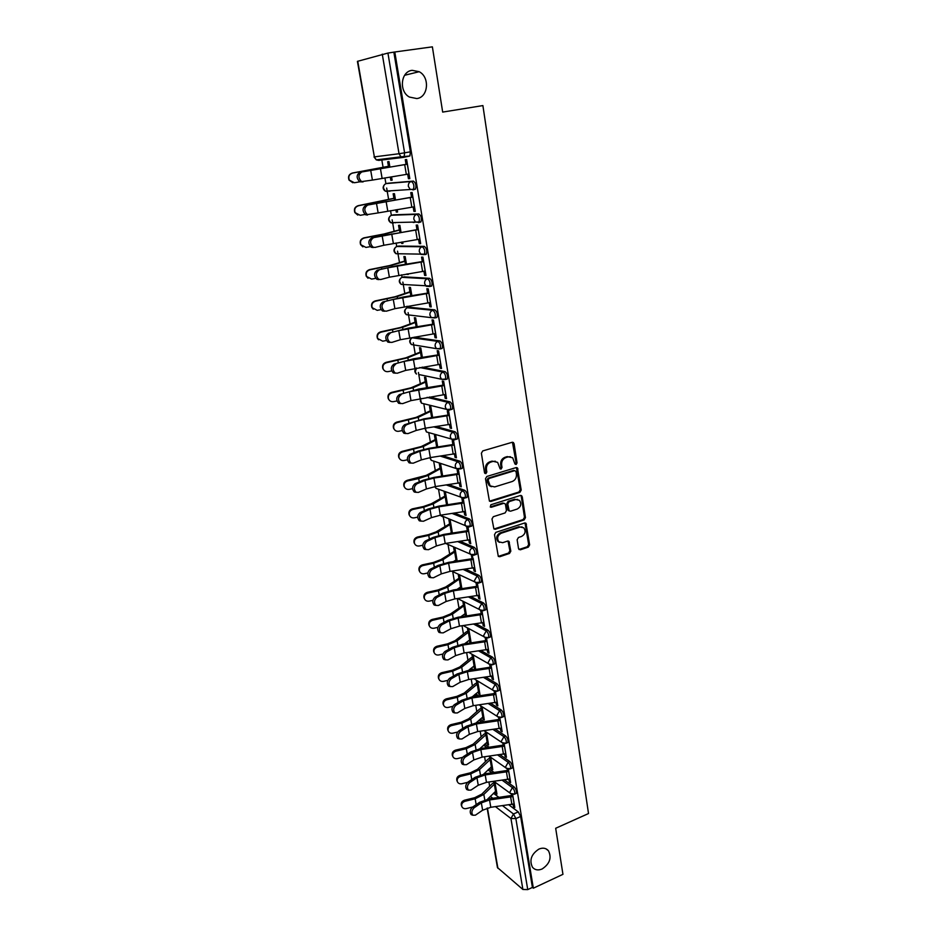 <?xml version="1.0" encoding="UTF-8"?>
<svg xmlns="http://www.w3.org/2000/svg" width="937" height="937" viewBox="0 0 937 937"><rect width="100%" height="100%" fill="white"/><g stroke="black" fill="none" stroke-linecap="round" stroke-linejoin="round"><path stroke-width="1.41" d="M516.123 464.518L517.048 462.913L514.085 443.634L512.188 442.287L482.742 450.92L481.384 453.25L484.523 472.728L485.881 473.653L486.818 472.025L486.42 469.519C486.174 465.876 487.615 463.405 490.742 462.105L493.202 461.367L497.641 462.351L500.112 468.851L501.084 469.062L502.021 467.446L501.635 464.951C501.389 461.332 502.829 458.872 505.921 457.572L508.346 456.846L512.68 457.783L514.8 463.592L516.123 464.518M515.139 464.225L516.076 462.62L512.457 442.241M484.827 473.372L485.87 471.721L485.471 469.214L486.42 469.519M500.124 468.758L501.061 467.153L500.663 464.658L501.635 464.951M538.916 849.086C531.256 854.181 529.124 860.26 532.509 867.311C534.957 870.075 538.178 870.625 542.148 868.974C549.796 863.809 551.881 857.718 548.414 850.702C546.002 848.02 542.828 847.481 538.916 849.086M412.186 70.334C400.743 71.329 398.693 91.451 409.422 97.061L416.778 98.561C428.279 97.436 430.118 77.139 419.167 71.704L412.186 70.334M484.288 721.818L480.236 719.147M479.088 695.98L475.645 693.907M473.747 669.838L471.721 668.608L470.386 668.842M468.242 643.379L465.267 643.344M440.905 348.787L442.088 348.482C442.955 345.273 442.241 342.755 439.957 340.939L414.295 337.238M435.611 317.795L436.911 317.479C437.802 314.176 437.099 311.634 434.78 309.842L409.211 307.242M430.212 286.394L431.652 286.066C432.578 282.658 431.875 280.081 429.544 278.312L404.081 276.848M425.597 254.595L426.323 254.208C427.284 250.706 426.593 248.082 424.227 246.361L398.881 246.044M418.499 222.655L420.924 221.917C421.919 218.309 421.228 215.651 418.839 213.952L393.599 214.831M412.936 189.918L415.454 189.169C416.485 185.456 415.794 182.762 413.381 181.099L388.258 183.207M518.524 548.59L520.375 549.808L528.327 547.138L529.628 544.877L525.985 523.291L524.615 522.998L495.837 532.368L494.502 534.676L498.308 556.414L499.749 556.73L509.505 553.451L510.817 551.167L508.967 541.387L507.549 541.082L502.7 542.687L498.871 541.844C496.692 538.318 497.477 535.449 501.19 533.235L520.129 527.051L523.806 527.824C526.032 531.326 525.282 534.195 521.581 536.444L518.454 537.475L517.142 539.759L518.524 548.59M394.793 51.992L432.379 46.85L442.674 112.089L482.895 105.576L588.518 813.539L555.676 828.273L562.95 874.326L533.34 888.194L394.793 51.992L387.93 53.069L404.597 152.848L404.128 156.994L400.977 156.83L409.902 155.975L403.578 157.369M519.894 492.347L521.218 490.074L517.435 467.891L516.088 467.598L486.842 476.464L485.495 478.784L489.43 501.131L490.859 501.447L519.894 492.347L518.922 492.03L520.246 489.746L516.392 467.54M494.385 528.89L523.162 519.555L524.474 517.283L521.265 496.423L522.249 496.751L525.446 517.646L524.134 519.918L495.333 529.264L493.904 528.948L495.333 529.264M504.012 503.31L502.654 503.04L505.008 503.684L505.5 504.656L506.448 510.63L505.113 512.926L493.319 516.697L491.984 519.004L493.904 528.948M503.602 503.38L491.281 507.268L490.285 507.046L490.883 504.75L520.375 495.474L522.249 496.751M493.436 793.252L499.128 797.516M508.967 804.918L518.266 811.899L513.499 813.984L515.865 818.575L527.742 889.6L522.893 889.471L497.453 867.557L487.123 808.092M381.687 159.185L383.092 167.348M384.92 177.913L385.915 183.687M386.665 188.056L388.632 199.487M390.553 210.661L391.361 215.323M392.135 219.82L394.09 231.193M396.117 242.964L396.738 246.536M397.534 251.175L399.478 262.477M401.598 274.822L402.032 277.34M402.851 282.096L404.796 293.34M407.009 306.247L407.267 307.734M408.11 312.618L410.031 323.792M413.299 342.743L415.208 353.858M418.417 372.469L420.315 383.526M423.84 403.941L425.363 412.807M428.783 432.707L430.341 441.714M440.296 456.108L458.088 461.789C460.278 463.71 460.992 466.122 460.254 468.992L456.342 468.594L431.254 460.313L433.644 461.109L435.248 470.245M438.528 489.266L440.109 498.425M443.306 517.06L444.899 526.243M448.038 544.514L449.619 553.72M452.712 571.629L454.293 580.846M457.35 598.556L458.907 607.633M462.035 625.752L463.464 634.103M466.649 652.62L467.961 660.245M471.217 679.149L472.412 686.06M475.738 705.338L476.804 711.57M480.189 731.223L481.149 736.775M484.593 756.78L485.436 761.687M488.938 782.032L489.676 786.295M533.34 888.194L532.415 887.421L527.742 889.6M357.758 61.21L374.367 156.877L357.407 61.362L387.93 53.069M390.284 177.034L390.846 180.279L392.111 180.045M390.846 180.279L392.135 180.162L391.561 176.824M407.689 174.188L408.45 178.733L409.797 178.487M408.45 178.733L409.809 178.616L406.623 159.513L405.264 159.677L406.049 164.35M413.182 206.995L413.92 211.399L415.278 211.352L412.139 192.518L410.769 192.612L411.542 197.227M395.496 199.839L394.442 193.69L393.153 193.772L393.915 198.269M395.894 209.794L396.281 212.067L397.534 211.821M396.281 212.067L397.569 212.02L397.159 209.595M413.92 211.399L415.243 211.141M418.593 239.357L419.307 243.62L420.666 243.643L417.574 225.067L416.204 225.091L416.965 229.647M401.024 232.224L399.853 225.36L398.553 225.384L399.314 229.823M413.158 222.456L414.786 222.128M401.423 242.109L401.645 243.433L402.887 243.175M401.645 243.433L402.933 243.444L402.676 241.91M419.307 243.62L420.619 243.351M423.934 271.261L424.625 275.408L425.984 275.49L422.927 257.171L421.568 257.125L422.318 261.634M406.471 264.175L405.182 256.609L403.894 256.574L404.643 260.954M406.869 273.979L408.169 274.108M406.939 274.377L408.227 274.459L408.122 273.791M424.625 275.408L425.925 275.115M429.193 302.745L429.872 306.762L431.231 306.903L428.221 288.83L426.85 288.725L427.588 293.176M411.858 295.682L410.453 287.448L409.153 287.354L409.891 291.688M429.872 306.762L431.161 306.458M434.393 333.806L435.037 337.695L436.408 337.894L433.433 320.067L432.062 319.904L432.8 324.296M417.164 326.767L415.641 317.877L414.353 317.725L415.079 322M435.037 337.695L436.326 337.379M439.512 364.446L440.144 368.218L441.514 368.475L438.575 350.883L437.204 350.661L437.93 354.994M422.4 357.43L420.772 347.92L419.471 347.697L420.198 351.925M440.144 368.218L441.409 367.89M444.571 394.676L445.18 398.33L446.551 398.647L443.646 381.289L442.287 381.008L443.002 385.294M427.565 387.695L425.831 377.552L424.531 377.283L425.246 381.464M445.18 398.33L446.445 397.991M449.561 424.508L450.147 428.045L451.517 428.42L448.659 411.296L447.289 410.956L448.003 415.185M432.66 417.562L430.833 406.822L429.533 406.494L430.235 410.629M450.147 428.045L451.4 427.694M454.48 453.953L455.054 457.373L456.424 457.806L453.602 440.905L452.231 440.507L452.934 444.688M437.696 447.031L435.764 435.705L434.463 435.318L435.155 439.406M455.054 457.373L456.296 457.022M459.341 483.012L459.903 486.326L461.273 486.807L458.486 470.128L457.115 469.671L457.806 473.806M442.662 476.113L440.636 464.213L439.324 463.792L440.015 467.821M459.903 486.326L461.121 485.952M464.143 511.696L464.682 514.905L466.052 515.432L463.3 498.964L461.929 498.461L462.609 502.548M447.57 504.82L445.438 492.37L444.138 491.89L444.817 495.884M464.682 514.905L465.888 514.518M468.875 540.005L469.39 543.109L470.761 543.694L468.055 527.437L466.685 526.875L467.352 530.916M452.407 533.165L450.182 520.176L448.882 519.648L449.561 523.584M469.39 543.109L470.597 542.71M473.548 567.951L474.052 570.961L475.422 571.593L472.283 555.336M474.052 570.961L475.246 570.551M478.163 595.545L478.655 598.45L479.838 598.04M478.655 598.45L480.025 599.13L477.378 583.282M464.951 613.594L465.384 616.124L466.497 615.726M482.719 622.8L483.187 625.6L484.37 625.178M483.187 625.6L484.558 626.326L481.969 610.83M469.449 639.924L469.87 642.337L470.971 641.927M469.87 642.337L471.018 642.993M487.217 649.704L487.673 652.41L488.845 651.976M487.673 652.41L489.044 653.183L486.514 638.05M473.899 665.926L474.298 668.233L475.399 667.823M474.298 668.233L475.598 669.018L473.197 654.963M491.667 676.268L492.101 678.88L493.26 678.447M492.101 678.88L493.471 679.7L491.011 664.942M478.292 691.611L478.666 693.825L479.767 693.403M478.666 693.825L479.978 694.645L477.647 681M496.048 702.516L496.469 705.034L497.629 704.577M496.469 705.034L497.84 705.889L495.439 691.494M482.625 716.981L482.988 719.101L484.078 718.679M482.988 719.101L484.3 719.967L482.04 706.732M500.381 728.424L500.791 730.86L501.939 730.403M500.791 730.86L502.162 731.762L499.819 717.73M486.924 742.057L487.263 744.083L488.341 743.65M487.263 744.083L488.575 744.985L486.385 732.148M504.668 754.027L505.055 756.37L506.191 755.901M505.055 756.37L506.425 757.319L504.141 743.627M491.152 766.829L491.492 768.762L492.557 768.317M491.492 768.762L492.792 769.71L490.672 757.272M508.896 779.315L509.271 781.575L510.396 781.095M509.271 781.575L510.642 782.559L508.416 769.218M489.102 768.832L494.291 772.58M504.516 779.971L514.108 786.904L512.41 787.63C514.366 789.797 515.104 791.952 514.624 794.096L514.05 794.33M484.71 744.13L489.348 747.351M499.995 754.73L509.904 761.594L508.182 762.308C510.161 764.463 510.899 766.63 510.396 768.82L509.798 769.066M495.38 729.173L505.64 735.978L503.919 736.681C505.91 738.813 506.648 741.003 506.121 743.24L505.488 743.486M490.683 703.312L501.33 710.035L499.585 710.726C501.6 712.846 502.337 715.048 501.799 717.344L501.131 717.601M485.905 677.135L496.961 683.776L495.204 684.455C497.231 686.552 497.969 688.777 497.418 691.119L496.715 691.377M481.009 650.629L492.546 657.188L490.765 657.844C492.815 659.929 493.553 662.166 492.979 664.579L492.253 664.837M476.008 623.796L488.06 630.25L486.28 630.906C488.341 632.967 489.079 635.227 488.482 637.687L487.72 637.956M470.878 596.646L483.527 602.983L481.723 603.615C483.82 605.653 484.546 607.937 483.925 610.467L483.141 610.737M465.619 569.146L478.936 575.365L477.12 575.974C479.229 578 479.955 580.308 479.311 582.896L478.491 583.165M460.196 541.317L474.286 547.384L472.459 547.981C474.579 549.984 475.305 552.303 474.637 554.973L473.782 555.243M454.586 513.136L469.566 519.039L467.727 519.625C469.87 521.604 470.597 523.947 469.905 526.676L469.015 526.957M448.776 484.616L464.799 490.32L462.937 490.894C465.103 492.85 465.83 495.228 465.115 498.027L464.19 498.297M461.203 468.734L462.128 468.441C462.878 465.56 462.152 463.159 459.962 461.238L458.088 461.789C456.05 462.62 455.113 464.213 455.288 466.556L456.342 468.594L462.128 468.441M442.697 455.745L459.962 461.238M436.302 426.546L455.054 431.758C457.279 433.655 457.994 436.08 457.221 439.043L456.225 439.324M429.486 397.007L450.088 401.891C452.325 403.765 453.051 406.213 452.243 409.258L451.201 409.539M422.13 367.14L445.052 371.614C447.324 373.465 448.038 375.948 447.195 379.075L446.094 379.368M389.886 167.009L388.96 161.586L387.672 161.738L388.445 166.282M493.647 781.399L493.858 782.653M495.345 791.32L495.661 793.159L496.715 792.702M446.375 504.984L447.511 504.481M451.107 532.649L451.224 533.34M453.567 547.044L454.234 550.956M455.78 559.975L456.003 561.31M458.228 574.264L458.861 577.977M460.395 586.949L460.735 588.928M462.831 601.238L463.417 604.658M467.387 627.884L467.926 631.023M471.897 654.202L472.389 657.06M476.336 680.203L476.781 682.792M480.74 705.889L481.126 708.208M485.073 731.27L485.425 733.32M489.36 756.346L489.664 758.138M513.078 804.297L513.441 806.476L514.811 807.495L512.633 794.494M495.661 793.159L496.961 794.131L494.9 782.09M513.441 806.476L514.554 805.984M515.76 793.604L516.322 793.358C516.814 791.226 516.076 789.071 514.108 786.904M511.52 768.352L512.117 768.106C512.621 765.916 511.883 763.749 509.904 761.594M507.233 742.795L507.854 742.537C508.369 740.3 507.643 738.11 505.64 735.978M502.888 716.91L503.544 716.653C504.083 714.357 503.345 712.155 501.33 710.035M498.484 690.71L499.175 690.44C499.726 688.098 498.999 685.872 496.961 683.776M494.033 664.181L494.748 663.911C495.322 661.499 494.595 659.261 492.546 657.188M489.524 637.312L490.262 637.043C490.871 634.572 490.133 632.311 488.06 630.25M484.944 610.104L485.729 609.835C486.35 607.305 485.624 605.021 483.527 602.983M480.318 582.545L481.126 582.275C481.77 579.675 481.044 577.379 478.936 575.365M475.621 554.645L476.464 554.364C477.144 551.706 476.418 549.375 474.286 547.384M470.878 526.371L471.756 526.09C472.447 523.361 471.721 521.007 469.566 519.039M466.052 497.734L466.966 497.453C467.692 494.654 466.966 492.276 464.799 490.32M394.524 222.561L395.203 222.83M388.902 190.89L389.792 191.324M532.415 887.421L520.644 816.478L518.266 811.899M393.868 52.261L410.383 151.841L409.902 155.975M383.397 158.985L384.311 159.395M471.393 555.067L472.037 558.932M457.186 561.146L454.878 547.63M476.066 583.001L476.664 586.574M461.894 588.764L459.528 574.885M480.681 610.573L481.231 613.887M466.556 616.042L464.143 601.905M485.225 637.804L485.741 640.838M471.147 642.969L468.699 628.598M489.723 664.684L490.192 667.46M494.162 691.225L494.584 693.755M498.554 717.449L498.929 719.733M502.876 743.334L503.228 745.383M507.163 768.914L507.456 770.718M511.379 794.178L511.649 795.759M510.454 456.717L508.346 456.846M500.663 464.658C500.428 461.039 501.857 458.58 504.949 457.291L507.374 456.565M495.415 461.238L493.202 461.367M485.471 469.214C485.225 465.584 486.666 463.112 489.793 461.812L492.241 461.074M489.489 501.178L518.922 492.03M516.029 471.58L514.706 470.655L489.067 478.467L488.118 480.084L490.168 485.893L494.701 486.912L512.176 481.524C515.245 480.212 516.662 477.765 516.428 474.192L516.029 471.58M491.351 486.701L489.219 485.577L487.591 482.403L487.17 479.767L488.107 478.151L513.734 470.362M502.654 503.04L490.332 506.917L491.281 507.268M517.247 509.049C521.007 506.776 521.745 503.872 519.438 500.323L515.772 499.538L509.084 501.646L507.76 503.942L509.178 510.876L510.571 511.18L517.247 509.049M517.646 499.409L515.772 499.538M508.217 510.536L509.178 510.876L507.725 509.564L506.788 503.602L508.123 501.307L514.8 499.198M521.265 496.423L520.726 495.404M522.12 526.934L520.129 527.051M499.585 542.394L497.922 541.457C495.743 537.943 496.516 535.074 500.241 532.86L519.157 526.688M498.297 556.402L508.545 553.053L509.869 550.769L508.006 541L508.967 541.387M518.957 549.492L527.355 546.751L528.655 544.491L525.013 522.928L525.985 523.291M352.851 182.75L349.021 180.08C347.838 176.543 348.951 174.188 352.359 173.04L352.652 173.052C349.243 174.212 348.131 176.566 349.325 180.115L354.385 182.75L359.855 181.813M352.652 173.052L389.733 166.13M389.722 166.06L352.359 173.04M361.682 172.057C358.075 174.68 358.039 177.854 361.565 181.591L372.411 180.091L370.701 170.335L359.902 172.291L407.396 164.116M363.064 181.919L359.785 181.825C356.247 178.089 356.294 174.914 359.902 172.291M407.408 164.186L370.701 170.335M409.036 173.954L372.411 180.091M357.805 215.088L354.842 212.558C353.729 209.103 354.854 206.796 358.192 205.671L358.508 205.753C355.158 206.89 354.034 209.197 355.146 212.664L360.206 215.311L365.055 214.456M358.508 205.753L395.203 198.175M395.18 198.035L358.192 205.671M362.865 246.888L360.593 244.604C359.539 241.219 360.663 238.97 363.954 237.846L364.27 237.998C360.979 239.111 359.855 241.371 360.897 244.768L365.957 247.427L370.384 246.63M364.27 237.998L386.29 233.711L400.603 229.776M400.567 229.577L384.147 233.957L363.954 237.846M415.454 222.116L413.814 222.444M367.55 205.191C364.001 207.815 363.931 210.942 367.339 214.596L378.15 212.91L376.463 203.282L365.77 205.39L412.877 196.969M367.48 215.053L365.559 214.772C362.15 211.13 362.221 208.002 365.77 205.39M412.901 197.121L376.463 203.282M414.517 206.749L378.15 212.91M373.324 237.881C369.857 240.481 369.752 243.573 373.02 247.145L375.023 247.427L383.807 245.271L382.144 235.773L371.556 238.021L418.289 229.378M373.242 247.555L371.251 247.274C367.972 243.702 368.077 240.622 371.556 238.021M418.324 229.6L382.144 235.773M419.917 239.099L383.807 245.271M368.03 278.254L366.262 276.228C365.266 272.901 366.39 270.699 369.623 269.598L369.963 269.809C366.718 270.91 365.594 273.124 366.578 276.45L371.614 279.097L375.737 278.348M369.963 269.809L391.795 265.347L405.932 260.966M405.885 260.697L389.663 265.558L369.623 269.598M373.266 309.21L371.86 307.43C370.923 304.162 372.048 301.995 375.233 300.918L375.573 301.187C372.376 302.264 371.251 304.443 372.188 307.699L377.213 310.358L381.066 309.632M375.573 301.187L397.229 296.56L411.179 291.747M411.12 291.407L395.098 296.736L375.233 300.918M378.525 339.791L377.377 338.21C376.487 335.013 377.611 332.881 380.762 331.815L381.101 332.143C377.962 333.209 376.826 335.341 377.716 338.55L382.718 341.185L386.395 340.494M381.101 332.143L402.582 327.364L416.368 322.105M416.297 321.719L400.462 327.505L380.762 331.815M379.028 270.102C375.62 272.702 375.491 275.747 378.642 279.249L380.691 279.531L389.394 277.188L387.754 267.818L377.26 270.207L397.44 265.604L423.629 261.341M378.923 279.613L376.873 279.331C373.711 275.841 373.84 272.796 377.26 270.207M423.676 261.634L387.754 267.818M425.234 271.004L389.394 277.188M384.65 301.89C381.3 304.478 381.148 307.488 384.182 310.908L386.302 311.189L394.899 308.671L393.282 299.43L382.882 301.948L402.875 297.088L428.888 292.883M384.533 311.225L382.413 310.955C379.38 307.535 379.532 304.525 382.882 301.948M428.947 293.234L393.282 299.43M430.493 302.475L394.899 308.671M390.202 333.256C386.911 335.833 386.735 338.796 389.651 342.157L391.818 342.415L400.333 339.733L398.74 330.62L388.433 333.256L408.239 328.149L434.089 323.991M390.061 342.403L387.895 342.146C384.966 338.796 385.142 335.833 388.433 333.256M434.159 324.401L398.74 330.62M435.682 333.513L400.333 339.733M383.783 369.998L382.835 368.592C381.991 365.453 383.116 363.357 386.208 362.303L386.571 362.678C383.467 363.743 382.331 365.84 383.186 368.979C384.217 371.017 385.88 371.895 388.164 371.614L391.689 370.923M386.571 362.678L407.864 357.747L421.486 352.078M421.404 351.633L405.756 357.852L386.208 362.303M395.672 364.188C392.439 366.754 392.24 369.682 395.051 372.973L397.265 373.231L405.698 370.384L404.116 361.389L393.915 364.142L413.533 358.801L439.207 354.678M395.484 373.184L393.294 372.926C390.483 369.635 390.682 366.718 393.915 364.142M439.289 355.158L404.116 361.389M440.788 364.153L405.698 370.384M389.019 399.841L388.223 398.576C387.414 395.496 388.539 393.435 391.596 392.392L391.959 392.826C388.89 393.868 387.766 395.929 388.574 399.021C389.593 401.048 391.244 401.926 393.528 401.633L396.96 400.954M391.959 392.826L413.088 387.742L426.534 381.664M426.452 381.148L410.98 387.813L391.596 392.392M401.071 394.7C397.897 397.265 397.675 400.158 400.392 403.378L402.641 403.624L410.98 400.614L409.434 391.736L399.314 394.618L418.757 389.042L444.267 384.955M400.767 403.566L398.635 403.285C395.918 400.076 396.14 397.183 399.314 394.618M444.361 385.505L409.434 391.736M445.836 394.372L410.98 400.614M394.231 429.322L393.528 428.162C392.755 425.14 393.88 423.114 396.901 422.072L397.276 422.564C394.254 423.594 393.118 425.632 393.891 428.666C394.899 430.692 396.538 431.559 398.834 431.254L402.196 430.587M397.276 422.564L418.23 417.328L431.524 410.874M431.43 410.301L416.145 417.375L396.901 422.072M406.389 424.812C403.285 427.377 403.039 430.235 405.651 433.386L407.946 433.608L416.204 430.446L414.669 421.697L406.389 424.812L404.643 424.684L423.911 418.874L449.256 414.845M405.967 433.55L403.906 433.245C401.282 430.106 401.528 427.249 404.643 424.684M449.35 415.442L423.77 419.46L414.669 421.697M450.814 424.203L425.281 428.197L416.204 430.446M399.396 458.439L398.775 457.373C398.038 454.398 399.162 452.407 402.149 451.376L402.523 451.915C399.537 452.946 398.412 454.949 399.15 457.924C400.134 459.95 401.774 460.805 404.058 460.5L407.396 459.809M402.523 451.915L423.313 446.551L436.443 439.699M436.337 439.066L421.228 446.562L402.149 451.376M411.648 454.527C408.591 457.08 408.321 459.903 410.851 462.995L413.182 463.206L421.345 459.891L419.835 451.247L411.648 454.527L409.902 454.363L418.089 451.095L429.005 448.331L454.176 444.337M411.12 463.147L409.106 462.819C406.576 459.739 406.845 456.916 409.902 454.363M454.293 444.993L428.877 448.964L419.835 451.247M455.733 453.637L430.364 457.584L421.345 459.891M404.515 487.193L403.964 486.209C403.25 483.281 404.374 481.313 407.314 480.294L407.7 480.88C404.749 481.899 403.624 483.879 404.339 486.807C405.311 488.821 406.927 489.664 409.223 489.36L412.561 488.657M407.7 480.88L418.722 478.608L428.326 475.375L441.304 468.16M441.186 467.481L426.253 475.364L407.314 480.294M416.836 483.843C413.826 486.397 413.545 489.184 415.981 492.218L418.347 492.417L426.429 488.95L424.941 480.423L416.836 483.843L415.091 483.644L423.196 480.224L434.018 477.39L459.036 473.443M416.192 492.347L414.248 492.007C411.8 488.985 412.093 486.198 415.091 483.644M459.153 474.157L433.901 478.069L424.941 480.423M460.582 482.684L435.377 486.584L426.429 488.95M409.574 515.608L409.071 514.671C408.391 511.801 409.516 509.857 412.421 508.85L412.819 509.482C409.902 510.489 408.778 512.434 409.457 515.327C410.406 517.318 412.034 518.161 414.306 517.845L417.691 517.13M412.819 509.482L423.758 507.175L433.281 503.848L446.106 496.259M445.977 495.532L431.207 503.801L423.348 506.542L412.421 508.85M421.955 512.785C419.003 515.327 418.698 518.091 421.053 521.066L423.454 521.241L431.453 517.634L429.978 509.213L421.955 512.785L420.209 512.539L428.232 508.978L438.973 506.085L463.838 502.173M421.217 521.159L419.319 520.808C416.965 517.845 417.258 515.092 420.209 512.539M463.967 502.946L438.867 506.812L429.978 509.213M465.373 511.356L440.32 515.209L431.453 517.634M414.587 543.659L414.119 542.781C413.475 539.946 414.587 538.037 417.469 537.03L417.867 537.709C414.974 538.716 413.861 540.637 414.517 543.472C415.454 545.463 417.059 546.294 419.343 545.966L422.798 545.229M417.867 537.709L428.736 535.39L438.165 531.947L450.838 524.006M449.725 533.551L452.231 532.122M450.709 523.221L436.103 531.865L428.314 534.711L417.469 537.03M427.003 541.34C424.11 543.893 423.793 546.622 426.066 549.527L428.478 549.691L436.396 545.943L434.944 537.639L427.003 541.34L425.269 541.059L433.21 537.37L443.869 534.395L468.57 530.529M426.171 549.609L424.332 549.246C422.06 546.341 422.364 543.612 425.269 541.059M468.711 531.361L443.775 535.179L434.944 537.639M470.093 539.665L445.204 543.472L436.396 545.943M419.553 571.371L419.108 570.528C418.488 567.74 419.589 565.854 422.446 564.859L422.845 565.585C419.987 566.58 418.874 568.478 419.507 571.265C420.432 573.245 422.025 574.065 424.309 573.737L427.858 572.952M422.845 565.585L433.644 563.231L442.99 559.694L455.523 551.401M453.262 561.708L456.881 559.424M455.382 550.581L440.94 559.588L433.222 562.516L422.446 564.859M431.992 569.532C429.146 572.085 428.806 574.779 431.008 577.637L433.444 577.778L441.292 573.889L439.851 565.69L431.992 569.532L430.259 569.216L438.118 565.386L448.694 562.352L473.244 558.534M431.067 577.684L429.275 577.309C427.085 574.463 427.413 571.769 430.259 569.216M473.384 559.412L448.612 563.184L439.851 565.69M474.754 567.611L450.029 571.371L441.292 573.889M424.449 598.731L424.039 597.923C423.43 595.182 424.543 593.32 427.354 592.325L427.764 593.098C424.941 594.093 423.829 595.955 424.438 598.708C425.351 600.676 426.932 601.484 429.205 601.144L432.894 600.324M427.764 593.098L438.481 590.732L447.757 587.089L460.137 578.469M456.916 589.467L461.496 586.386M459.985 577.59L445.719 586.949L438.059 589.97L427.354 592.325M436.911 597.361C434.112 599.914 433.772 602.585 435.892 605.384L438.352 605.501L446.117 601.484L444.7 593.39L436.911 597.361L435.19 597.021L442.967 593.051L453.473 589.959L477.858 586.175M435.904 605.396L434.159 605.021C432.039 602.233 432.39 599.563 435.19 597.021M478.011 587.101L453.391 590.825L444.7 593.39M479.369 595.194L454.785 598.919L446.117 601.484M429.275 625.729L428.9 624.979C428.314 622.273 429.415 620.435 432.215 619.451L432.625 620.271C429.825 621.254 428.724 623.105 429.31 625.811C430.2 627.755 431.781 628.563 434.054 628.212L437.895 627.345M432.625 620.271L443.271 617.881L452.466 614.133L464.705 605.197M460.653 616.862L466.04 613.009M464.541 604.271L450.428 613.981L442.838 617.073L432.215 619.451M441.772 624.838C439.02 627.392 438.668 630.039 440.706 632.78L443.201 632.873L450.884 628.739L449.479 620.739L441.772 624.838L440.05 624.464L447.757 620.364L458.17 617.214L482.414 613.466M438.996 632.393L440.706 632.78L438.996 632.393C436.947 629.641 437.298 627.005 440.05 624.464M482.578 614.438L458.099 618.127L449.479 620.739M483.914 622.437L459.481 626.115L450.884 628.739M434.03 652.375L433.702 651.695C433.14 649.036 434.241 647.221 437.005 646.237L437.427 647.104C434.651 648.076 433.55 649.903 434.112 652.574C435.002 654.506 436.572 655.303 438.832 654.951L442.873 654.026M437.427 647.104L447.991 644.691L457.115 640.849L469.214 631.597M464.447 643.906L470.526 639.315M469.039 630.624L466.31 631.866L455.089 640.674L447.558 643.848L437.005 646.237M446.574 651.965C443.857 654.518 443.494 657.142 445.473 659.835L447.98 659.906L455.581 655.631L454.211 647.736L446.574 651.965L444.852 651.555L452.489 647.326L462.819 644.129L486.912 640.416M445.415 659.789L443.763 659.402C441.784 656.72 442.147 654.096 444.852 651.555M487.088 641.435L462.761 645.089L454.211 647.736M488.4 649.341L464.12 652.972L455.581 655.631M438.727 678.704L438.446 678.095C437.907 675.472 438.996 673.668 441.737 672.696L442.159 673.598C439.418 674.57 438.329 676.373 438.867 678.997C439.734 680.918 441.292 681.703 443.552 681.351L447.827 680.356M442.159 673.598L452.665 671.173L461.707 667.238L473.665 657.669M468.289 670.587L474.965 665.293M473.49 656.65L470.784 657.938L459.68 667.027L452.22 670.283L441.737 672.696M451.306 678.751C448.647 681.304 448.261 683.905 450.182 686.54L452.7 686.587L460.231 682.206L458.872 674.406L451.306 678.751L449.596 678.306L457.162 673.961L467.411 670.705L491.351 667.027M450.088 686.47L448.472 686.083C446.551 683.448 446.926 680.848 449.596 678.306M491.538 668.104L467.364 671.7L458.872 674.406M492.839 675.905L468.711 679.489L460.231 682.206M443.377 704.706L443.131 704.155C442.604 701.567 443.693 699.798 446.41 698.826L446.844 699.763C444.126 700.735 443.037 702.516 443.564 705.104C444.419 707.013 445.965 707.786 448.214 707.423L452.758 706.357M446.844 699.763L457.268 697.327L466.239 693.298L478.057 683.436M472.166 696.929L479.346 690.967M477.882 682.37L475.2 683.682L464.225 693.064L456.823 696.39L446.41 698.826M455.991 705.21C453.367 707.751 452.981 710.328 454.832 712.928L457.361 712.94L464.822 708.442L463.475 700.735L455.991 705.21L454.281 704.729L461.765 700.267L471.955 696.952L495.743 693.31M454.703 712.823L453.133 712.436C451.271 709.836 451.657 707.271 454.281 704.729M495.931 694.434L471.908 697.995L463.475 700.735M497.219 702.129L473.232 705.678L464.822 708.442M447.98 730.403L447.757 729.9C447.254 727.358 448.343 725.601 451.025 724.641L451.47 725.613C448.776 726.585 447.687 728.342 448.191 730.895C449.034 732.781 450.58 733.542 452.817 733.179L457.678 732.02M451.47 725.613L461.824 723.165L470.714 719.042L482.403 708.887M476.055 722.931L483.679 716.325M482.215 707.786L479.557 709.122L468.711 718.784L461.367 722.181L451.025 724.641M460.606 731.328C458.029 733.882 457.631 736.423 459.423 738.977L461.964 738.977L469.355 734.35L468.02 726.749L460.606 731.328L458.907 730.825L466.321 726.245L476.429 722.884L500.077 719.276M459.271 738.836L457.724 738.461C455.932 735.908 456.319 733.366 458.907 730.825M500.276 720.436L476.394 723.961L468.02 726.749M501.541 728.049L477.706 731.551L469.355 734.35M452.536 755.796L452.337 755.339C451.845 752.833 452.922 751.087 455.593 750.127L456.026 751.146C453.367 752.106 452.278 753.852 452.77 756.37C453.602 758.244 455.136 758.993 457.373 758.619L462.609 757.354M456.026 751.146L466.321 748.675L475.141 744.47L486.701 734.022M479.931 748.628L487.954 741.39M486.502 732.886L483.867 734.257L473.138 744.201L465.865 747.667L455.593 750.127M465.174 757.131C462.632 759.684 462.222 762.203 463.967 764.709L466.509 764.674L473.829 759.942L472.517 752.434L465.174 757.131L463.475 756.592L470.819 751.907L480.857 748.487L504.364 744.915M463.78 764.545L462.269 764.159C460.524 761.664 460.934 759.134 463.475 756.592M504.563 746.121L480.822 749.6L472.517 752.434M505.816 753.641L482.122 757.108L473.829 759.942M457.033 780.884L456.858 780.462C456.378 777.991 457.455 776.269 460.09 775.321L460.547 776.375C457.9 777.335 456.823 779.045 457.291 781.528C458.111 783.391 459.634 784.128 461.859 783.754L467.586 782.348M460.547 776.375L470.761 773.88L479.51 769.593L490.941 758.876M483.797 774.009L492.183 766.15M490.742 757.693L488.118 759.099L477.519 769.3L470.304 772.838L460.09 775.321M469.683 782.618C467.176 785.171 466.767 787.666 468.453 790.137L470.995 790.067L478.257 785.229L476.956 777.804L469.683 782.618L467.985 782.044L475.258 777.253L485.225 773.786L508.592 770.249M468.231 789.938L466.755 789.551C465.068 787.092 465.478 784.597 467.985 782.044M508.803 771.502L485.202 774.934L476.956 777.804M510.033 778.916L486.479 782.348L478.257 785.229M461.472 805.679L461.32 805.293C460.852 802.857 461.929 801.158 464.541 800.198L464.998 801.287C462.374 802.248 461.297 803.946 461.765 806.394C462.573 808.233 464.084 808.959 466.298 808.584L472.74 806.991M464.998 801.287L475.153 798.792L483.82 794.424L495.134 783.426M487.65 799.097L496.364 790.617M494.923 782.208L492.335 783.637L481.841 794.096L474.684 797.703L464.541 800.198M474.134 807.788C471.662 810.341 471.252 812.824 472.88 815.249L475.434 815.155L482.625 810.212L481.337 802.868L474.134 807.788L472.447 807.19L479.65 802.283L489.536 798.781L512.762 795.279M472.646 815.014L471.194 814.64C469.566 812.215 469.976 809.744 472.447 807.19M512.984 796.567L489.524 799.964L481.337 802.868M514.202 803.899L490.789 807.284L482.625 810.212M516.076 462.62L517.048 462.913M485.87 471.721L486.818 472.025M501.061 467.153L502.021 467.446M476.09 694.083L474.918 694.528M469.941 669.217L471.487 670.142M471.721 668.608L469.777 669.346M465.174 643.321L465.97 643.696M467.294 642.841L464.799 643.848M412.292 337.8L438.012 341.419C440.296 343.235 441.011 345.753 440.144 348.974L436.466 348.658L435.143 346.257C434.955 343.797 435.904 342.192 438.012 341.419L439.957 340.939M414.822 337.109L412.924 337.578C410.886 338.316 409.961 339.862 410.148 342.239L411.448 344.547L413.662 344.91M407.208 307.758L432.824 310.299C435.131 312.091 435.846 314.645 434.955 317.948L431.336 317.655L429.931 315.16C429.732 312.665 430.704 311.049 432.824 310.299L434.78 309.842M409.668 307.137L407.771 307.582C405.709 308.296 404.772 309.854 404.971 312.255L406.342 314.668L408.368 314.914M402.067 277.329L427.565 278.757C429.896 280.514 430.598 283.103 429.685 286.511L426.148 286.242L424.648 283.63C424.449 281.112 425.421 279.484 427.565 278.757L429.544 278.312M404.456 276.755L402.535 277.188C400.462 277.891 399.513 279.449 399.712 281.873L401.188 284.391L403.039 284.532M396.866 246.49L422.236 246.771C424.59 248.504 425.293 251.128 424.332 254.63L420.889 254.395L419.296 251.666C419.097 249.125 420.069 247.485 422.236 246.771L424.227 246.361M399.174 245.986L397.241 246.384C395.145 247.075 394.196 248.645 394.395 251.093L395.953 253.716L397.663 253.763M391.596 215.241L416.824 214.35C419.214 216.049 419.905 218.708 418.921 222.315L415.571 222.104L413.861 219.27C413.662 216.681 414.646 215.041 416.824 214.35L418.839 213.952M393.821 214.796L391.865 215.17C389.757 215.85 388.796 217.419 389.007 219.902L390.67 222.643L393.247 223.217L392.228 222.608M386.255 183.582L411.343 181.473C413.756 183.137 414.447 185.831 413.428 189.555L410.172 189.368L408.356 186.404C408.157 183.793 409.153 182.141 411.343 181.473L413.381 181.099M388.398 183.183L386.431 183.547C384.287 184.191 383.327 185.772 383.538 188.29L385.318 191.148L387.824 191.698L386.747 191.043M490.32 796.403L492.874 798.336M502.63 805.738L513.499 813.984L510.946 818.516L495.509 806.675M487.427 807.999L497.91 868.294M522.893 889.471L510.946 818.516L515.865 818.575L520.644 816.478M403.144 157.428L378.712 160.379L377.576 159.688M374.004 156.912L376.264 159.852L374.367 156.877L399.033 153.738L382.273 54.123M487.99 769.921L492.066 772.884M502.255 780.263L512.41 787.63L509.845 792.175L510.419 793.487L514.624 794.096L516.322 793.358M483.586 745.196L487.111 747.656M497.723 755.023L508.182 762.308L505.605 766.876L506.203 768.223L510.396 768.82L512.117 768.106M479.112 720.166L482.04 722.122M493.096 729.478L503.919 736.681L501.318 741.261L501.951 742.666L506.121 743.24L507.854 742.537M474.555 694.844L476.839 696.285M488.388 703.628L499.585 710.726L496.973 715.329L497.629 716.782L501.799 717.344L503.544 716.653M483.586 677.451L495.204 684.455L492.569 689.07L493.26 690.569L497.418 691.119L499.175 690.44M478.69 650.946L490.765 657.844L488.118 662.482L488.845 664.04L492.979 664.579L494.748 663.911M473.677 624.124L486.28 630.906L483.609 635.555L484.37 637.172L488.482 637.687L490.262 637.043M468.535 596.974L481.723 603.615L479.041 608.289L479.838 609.964L483.925 610.467L485.729 609.835M463.253 569.485L477.12 575.974L474.415 580.671L475.258 582.416L481.126 582.275M457.818 541.656L472.459 547.981C470.468 548.859 469.554 550.429 469.718 552.689L470.62 554.505L476.464 554.364M452.208 513.476L467.727 519.625C465.724 520.492 464.811 522.073 464.975 524.345L465.912 526.231L471.756 526.09M446.375 484.968L462.937 490.894C460.922 491.749 459.997 493.33 460.161 495.638L461.156 497.606L466.966 497.453M433.89 426.909L453.168 432.297C455.382 434.194 456.096 436.63 455.323 439.582L454.316 439.863M455.054 431.758L453.168 432.297C451.119 433.117 450.182 434.709 450.357 437.075L451.47 439.195L457.221 439.043M427.073 397.37L448.179 402.406C450.416 404.28 451.13 406.74 450.334 409.774L449.268 410.055M450.088 401.891L448.179 402.406C446.117 403.215 445.169 404.807 445.344 407.208L446.527 409.422L452.243 409.258M419.706 367.515L443.131 372.118C445.391 373.968 446.106 376.451 445.274 379.579L441.526 379.239L440.273 376.932C440.097 374.507 441.046 372.903 443.131 372.118L445.052 371.614M447.195 379.075L441.526 379.239L418.956 374.554M416.309 368.03C414.295 370.127 414.353 372.13 416.485 374.05L415.267 371.825L416.532 367.995M449.467 410.101L421.474 403.168L420.315 401.036L420.748 398.33M424.25 403.87L421.474 403.168L420.338 398.389M454.433 439.898L426.394 431.922L425.351 428.186M428.97 432.671L426.394 431.922L424.918 428.256M429.767 457.678L431.254 460.313L430.165 457.607M464.108 498.308L436.056 488.353L435.108 486.631M438.27 489.161L436.056 488.353L434.815 486.666M468.664 527.004L440.214 515.233M442.85 516.861L440.05 515.256M473.173 555.313L445.579 543.425M447.371 544.21L445.532 543.425M477.624 583.247L451.693 571.137M482.016 610.819L457.549 598.52M486.373 638.038L463.206 625.588M490.683 664.907L468.676 652.339M494.947 691.424L473.993 678.763M499.175 717.613L479.158 704.882M503.356 743.474L484.195 730.684M507.503 769.019L489.114 756.171M511.602 794.248L493.928 781.364M484.757 773.845L484.698 773.13M410.383 151.841L399.033 153.738L400.977 156.83L376.264 159.852L378.712 160.379M504.949 457.291L505.921 457.572M489.793 461.812L490.742 462.105M513.113 443.377L514.085 443.634M489.91 501.108L490.859 501.447M516.99 468.617L517.974 468.91M520.246 489.746L521.218 490.074M488.107 478.151L489.067 478.467M487.17 479.767L488.118 480.084M487.591 482.403L488.54 482.719M524.474 517.283L525.446 517.646M523.162 519.555L524.134 519.918M508.123 501.307L509.084 501.646M506.788 503.602L507.76 503.942M507.725 509.564L508.697 509.915M500.241 532.86L501.19 533.235M508.463 541.926L509.423 542.312M509.869 550.769L510.817 551.167M508.545 553.053L509.505 553.451M498.8 556.32L499.749 556.73M525.481 523.877L526.465 524.24M528.655 544.491L529.628 544.877M527.355 546.751L528.327 547.138M519.403 549.41L520.375 549.808M389.651 166.154L389.804 167.02M388.703 166.329L388.843 167.173M408.942 173.966L407.314 164.209M406.33 174.411L404.702 164.654M382.109 178.37L380.434 168.625M395.121 198.187L395.402 199.85M394.184 198.386L394.465 200.014M370.279 203.704L370.396 204.395M380.715 201.631L380.82 202.275M400.521 229.799L400.942 232.235M399.584 230.01L399.994 232.388M375.948 235.925L376.135 236.932M386.29 233.711L386.454 234.637M414.423 206.761L412.819 197.145M411.835 207.229L410.219 197.602M387.777 211.106L386.114 201.502M419.823 239.111L418.242 229.624M417.246 239.579L415.665 230.08M393.353 243.397L391.713 233.922M405.85 260.99L406.389 264.187M404.925 261.212L405.452 264.328M381.558 267.701L381.781 269.013M391.795 265.347L392.006 266.565M411.097 291.758L411.776 295.694M410.183 292.004L410.839 295.834M387.075 299.055L387.368 300.672M397.229 296.56L397.487 298.06M416.286 322.129L417.082 326.779M415.384 322.398L416.157 326.919M392.533 329.976L392.872 331.897M402.582 327.364L402.887 329.133M425.152 271.016L423.583 261.657M422.599 271.496L421.029 262.126M398.857 275.255L397.241 265.909M430.411 302.487L428.865 293.258M427.869 302.979L426.323 293.738M404.28 306.668L402.687 297.451M435.588 333.537L434.065 324.425M433.07 334.029L431.547 324.916M409.645 337.66L408.063 328.571M421.404 352.101L422.318 357.454M420.514 352.382L421.404 357.594M397.909 360.499L398.295 362.689M407.864 357.747L408.216 359.785M440.706 364.177L439.207 355.182M438.211 364.68L436.701 355.685M414.927 368.241L413.369 359.269M426.452 381.687L427.483 387.707M425.574 381.991L426.569 387.848M403.215 390.612L403.648 393.083M413.088 387.742L413.486 390.026M445.754 394.395L444.267 385.529M443.271 394.91L441.784 386.032M420.139 398.424L418.605 389.569M431.442 410.886L432.589 417.574M430.563 411.202L431.676 417.703M408.45 420.326L408.942 423.067M418.23 417.328L418.675 419.881M450.732 424.227L449.268 415.466M448.273 424.742L446.808 415.993M425.281 428.197L423.77 419.46M436.361 439.722L437.614 447.043M435.494 440.05L436.712 447.172M413.627 449.655L414.154 452.665M423.313 446.551L423.793 449.338M455.651 453.66L454.199 445.016M453.203 454.187L451.763 445.543M430.364 457.584L428.877 448.964M441.222 468.184L442.58 476.125M440.367 468.523L441.69 476.254M418.722 478.608L419.296 481.864M428.326 475.375L428.853 478.409M460.5 482.707L459.071 474.181M458.076 483.246L456.647 474.719M435.377 486.584L433.901 478.069M446.024 496.282L447.429 504.504M445.169 496.633L446.574 504.856M423.758 507.175L424.379 510.688M433.281 503.848L433.843 507.104M465.291 511.391L463.885 502.97M462.878 511.93L461.472 503.509M440.32 515.209L438.867 506.812M450.767 524.029L452.149 532.146M449.924 524.404L451.306 532.521M428.736 535.39L429.392 539.138M438.165 531.947L438.774 535.425M470.011 539.689L468.629 531.384M467.622 540.239L466.228 531.923M445.204 543.472L443.775 535.179M455.441 551.436L456.811 559.448M454.609 551.811L455.979 559.834M433.644 563.231L434.346 567.225M442.99 559.694L443.634 563.395M474.672 567.635L473.314 559.436M472.307 568.185L470.936 559.986M450.029 571.371L448.612 563.184M460.067 578.492L461.414 586.41M459.235 578.89L460.594 586.808M438.481 590.732L439.23 594.96M447.757 587.089L448.436 591.001M479.287 595.229L477.929 587.124M476.933 595.78L475.574 587.686M454.785 598.919L453.391 590.825M464.623 605.22L465.958 613.044M463.803 605.63L465.15 613.454M443.271 617.881L444.056 622.332M452.466 614.133L453.18 618.256M483.832 622.473L482.496 614.473M481.489 623.035L480.154 615.035M459.481 626.115L458.099 618.127M469.132 631.62L470.456 639.339M468.324 632.042L469.648 639.76M447.991 644.691L448.823 649.364M457.115 640.849L457.865 645.171M488.329 649.364L487.006 641.47M485.998 649.938L484.675 642.044M464.12 652.972L462.761 645.089M473.583 657.692L474.895 665.329M472.787 658.125L474.087 665.762M452.665 671.173L453.52 676.057M461.707 667.238L462.491 671.759M492.757 675.928L491.457 668.128M490.449 676.502L489.149 668.702M468.711 679.489L467.364 671.7M477.987 683.46L479.275 690.991M477.191 683.905L478.479 691.447M457.268 697.327L458.17 702.41M466.239 693.298L467.059 698.006M497.137 702.164L495.849 694.458M494.853 702.75L493.553 695.043M473.232 705.678L471.908 697.995M482.332 708.911L483.609 716.36M481.548 709.368L482.813 716.817M461.824 723.165L462.761 728.447M470.714 719.042L471.569 723.938M501.471 728.072L500.194 720.471M499.187 728.658L497.91 721.057M477.706 731.551L476.394 723.961M486.631 734.058L487.884 741.413M485.846 734.526L487.099 741.881M466.321 748.675L467.294 754.156M475.141 744.47L476.019 749.553M505.734 753.664L504.481 746.157M503.474 754.262L502.22 746.742M482.122 757.108L480.822 749.6M490.871 758.9L492.112 766.173M490.098 759.38L491.339 766.653M470.761 773.88L471.768 779.561M479.51 769.593L480.423 774.852M509.962 778.952L508.721 771.526M507.713 779.549L506.472 772.123M486.479 782.348L485.202 774.934M495.064 783.461L496.294 790.641M494.291 783.941L495.521 791.133M475.153 798.792L476.183 804.649M483.82 794.424L484.769 799.847M514.132 803.934L512.902 796.591M511.907 804.532L510.677 797.2M490.789 807.284L489.524 799.964M415.454 189.169L385.318 191.148C382.706 189.251 382.448 187.072 384.533 184.624M420.924 221.917L390.67 222.643C388.117 220.675 387.93 218.508 390.12 216.131M426.323 254.208L395.953 253.716C393.446 251.678 393.341 249.511 395.648 247.216M431.652 286.066L401.188 284.391C398.705 282.271 398.682 280.104 401.106 277.891M436.911 317.479L431.336 317.655L406.342 314.668C403.906 312.454 403.964 310.288 406.517 308.156M442.088 348.482L436.466 348.658L411.448 344.547C409.036 342.251 409.176 340.084 411.87 338.034M404.597 75.288L419.167 71.704M545.943 848.793L548.414 850.702M512.551 442.311L513.535 442.58M516.463 467.586L517.435 467.891M489.219 485.577L490.168 485.893M520.761 495.427L521.733 495.755M497.922 541.457L498.871 541.844M361.565 181.591L359.785 181.825M367.339 214.596L365.559 214.772M373.02 247.145L371.251 247.274M378.642 279.249L376.873 279.331M384.182 310.908L382.413 310.955M389.651 342.157L387.895 342.146M395.051 372.973L393.294 372.926M400.392 403.378L398.635 403.285M405.651 433.386L403.906 433.245M410.851 462.995L409.106 462.819M403.964 486.209L404.339 486.807M415.981 492.218L414.248 492.007M409.071 514.671L409.457 515.327M421.053 521.066L419.319 520.808M414.119 542.781L414.517 543.472M426.066 549.527L424.332 549.246M419.108 570.528L419.507 571.265M431.008 577.637L429.275 577.309M424.039 597.923L424.438 598.708M435.892 605.384L434.159 605.021M428.9 624.979L429.31 625.811M433.702 651.695L434.112 652.574M445.473 659.835L443.763 659.402M438.446 678.095L438.867 678.997M450.182 686.54L448.472 686.083M443.131 704.155L443.564 705.104M454.832 712.928L453.133 712.436M447.757 729.9L448.191 730.895M459.423 738.977L457.724 738.461M452.337 755.339L452.77 756.37M463.967 764.709L462.269 764.159M456.858 780.462L457.291 781.528M468.453 790.137L466.755 789.551M461.32 805.293L461.765 806.394M472.88 815.249L471.194 814.64"/></g></svg>
